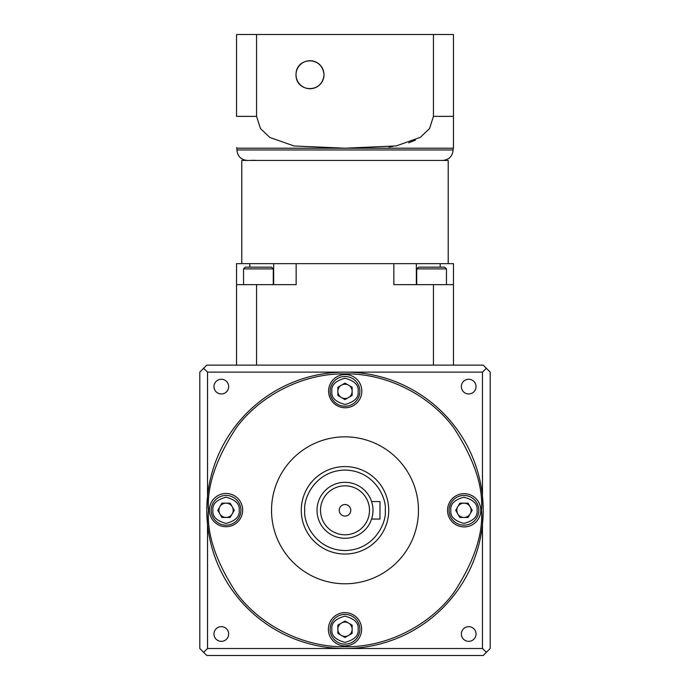 <?xml version="1.0" encoding="UTF-8"?>
<svg xmlns="http://www.w3.org/2000/svg" width="690" height="690" viewBox="0 0 690 690"><rect width="100%" height="100%" fill="white"/><g stroke="black" fill="none" stroke-linecap="round" stroke-linejoin="round"><path stroke-width="1.03" d="M371.591 501.561L379.983 501.561L379.983 519.053L371.591 519.053M206.802 510.307A138.198 138.198 0 0 1 345 372.117A138.198 138.198 0 0 1 483.198 510.307L482.465 524.469L482.465 648.505L207.535 648.505L207.535 524.469L206.802 510.307L207.535 496.153L207.535 372.117L482.465 372.117L482.465 496.153L483.198 510.307A138.198 138.198 0 0 1 345 648.505A138.198 138.198 0 0 1 206.802 510.307A138.198 138.198 0 0 0 345 648.505A138.198 138.198 0 0 0 483.198 510.307M301.271 510.307A43.729 43.729 0 0 1 345 466.578A43.729 43.729 0 0 1 388.729 510.307A43.729 43.729 0 0 1 345 554.044A43.729 43.729 0 0 1 301.271 510.307A43.729 43.729 0 0 0 345 554.044A43.729 43.729 0 0 0 388.729 510.307M330.13 629.263A14.869 14.869 0 0 1 345 614.393A14.869 14.869 0 0 1 359.87 629.263A14.869 14.869 0 0 1 345 644.132A14.869 14.869 0 0 1 330.13 629.263A14.869 14.869 0 0 0 345 644.132A14.869 14.869 0 0 0 359.87 629.263M211.183 510.307A14.869 14.869 0 0 1 226.044 495.437A14.869 14.869 0 0 1 240.913 510.307A14.869 14.869 0 0 1 226.044 525.176A14.869 14.869 0 0 1 211.183 510.307A14.869 14.869 0 0 0 226.044 525.176A14.869 14.869 0 0 0 240.913 510.307M330.13 391.359A14.869 14.869 0 0 1 345 376.49A14.869 14.869 0 0 1 359.87 391.359A14.869 14.869 0 0 1 345 406.229A14.869 14.869 0 0 1 330.13 391.359A14.869 14.869 0 0 0 345 406.229A14.869 14.869 0 0 0 359.87 391.359M449.087 510.307A14.869 14.869 0 0 1 463.956 495.437A14.869 14.869 0 0 1 478.817 510.307A14.869 14.869 0 0 1 463.956 525.176A14.869 14.869 0 0 1 449.087 510.307A14.869 14.869 0 0 0 463.956 525.176A14.869 14.869 0 0 0 478.817 510.307M350.77 510.307A5.77 5.77 0 0 0 345 504.537A5.77 5.77 0 0 0 339.23 510.307A5.77 5.77 0 0 0 345 516.077A5.77 5.77 0 0 0 350.77 510.307M372.988 510.307A27.988 27.988 0 0 1 345 538.295A27.988 27.988 0 0 1 317.012 510.307A27.988 27.988 0 0 1 345 482.319A27.988 27.988 0 0 1 372.988 510.307A27.988 27.988 0 0 0 345 482.319A27.988 27.988 0 0 0 317.012 510.307M476.04 634.007A7.348 7.348 0 0 0 468.691 626.658A7.348 7.348 0 0 0 461.343 634.007A7.348 7.348 0 0 0 468.691 641.346A7.348 7.348 0 0 0 476.04 634.007M228.657 634.007A7.348 7.348 0 0 0 221.309 626.658A7.348 7.348 0 0 0 213.96 634.007A7.348 7.348 0 0 0 221.309 641.346A7.348 7.348 0 0 0 228.657 634.007M476.04 386.616A7.348 7.348 0 0 0 468.691 379.267A7.348 7.348 0 0 0 461.343 386.616A7.348 7.348 0 0 0 468.691 393.964A7.348 7.348 0 0 0 476.04 386.616M228.657 386.616A7.348 7.348 0 0 0 221.309 379.267A7.348 7.348 0 0 0 213.96 386.616A7.348 7.348 0 0 0 221.309 393.964A7.348 7.348 0 0 0 228.657 386.616M418.468 510.307A73.468 73.468 0 0 1 345 583.783A73.468 73.468 0 0 1 271.532 510.307A73.468 73.468 0 0 1 345 436.839A73.468 73.468 0 0 1 418.468 510.307M361.62 629.263A16.62 16.62 0 0 0 345 612.642A16.62 16.62 0 0 0 328.38 629.263A16.62 16.62 0 0 0 345 645.883A16.62 16.62 0 0 0 361.62 629.263M242.664 510.1A16.62 16.62 0 0 0 226.044 493.479A16.62 16.62 0 0 0 209.432 510.1A16.62 16.62 0 0 0 226.044 526.72A16.62 16.62 0 0 0 242.664 510.1M361.827 391.144A16.62 16.62 0 0 0 345.207 374.532A16.62 16.62 0 0 0 328.595 391.144A16.62 16.62 0 0 0 345.207 407.764A16.62 16.62 0 0 0 361.827 391.144M480.783 510.307A16.62 16.62 0 0 0 464.163 493.686A16.62 16.62 0 0 0 447.543 510.307A16.62 16.62 0 0 0 464.163 526.927A16.62 16.62 0 0 0 480.783 510.307M345 636.396A7.133 7.133 0 0 1 341.429 623.079A7.133 7.133 0 0 1 352.133 629.263A7.133 7.133 0 0 1 345 636.396M218.911 510.307A7.133 7.133 0 0 1 232.228 506.736A7.133 7.133 0 0 1 226.044 517.448A7.133 7.133 0 0 1 218.911 510.307M345 398.492A7.133 7.133 0 0 1 341.429 385.175A7.133 7.133 0 0 1 352.133 391.359A7.133 7.133 0 0 1 345 398.492M463.956 517.448A7.133 7.133 0 0 1 457.772 506.736A7.133 7.133 0 0 1 470.132 506.736A7.133 7.133 0 0 1 463.956 517.448M459.833 517.448L455.711 510.307L459.833 503.174L468.07 503.174L472.193 510.307L468.07 517.448L459.833 517.448M352.133 395.474L345 399.596L337.867 395.474L337.867 387.237L345 383.114L352.133 387.237L352.133 395.474M230.167 503.174L234.29 510.307L230.167 517.448L221.93 517.448L217.807 510.307L221.93 503.174L230.167 503.174M337.867 625.14L345 621.017L352.133 625.14L352.133 633.377L345 637.5L337.867 633.377L337.867 625.14M486.381 652.309L490.193 648.505L490.193 372.117L483.198 365.113L206.802 365.113L199.807 372.117L199.807 648.505L206.802 655.5L483.198 655.5L486.381 652.309L482.465 648.505M486.381 368.305L482.465 372.117M207.535 372.117L203.619 368.305M207.535 648.505L203.619 652.309M416.717 268.902L418.468 267.159L444.705 267.159L446.456 268.902L416.717 268.902L416.717 284.651M243.544 268.902L245.295 267.159L271.532 267.159L273.283 268.902L243.544 268.902L243.544 284.651M324.007 74.736A13.998 13.998 0 0 0 310.017 60.737A13.998 13.998 0 0 0 296.019 74.736C295.708 57.236 322.42 55.304 324.007 74.736C322.463 94.125 295.7 92.27 296.019 74.736A13.998 13.998 0 0 0 310.017 88.725A13.998 13.998 0 0 0 324.007 74.736M376.335 160.451L388.211 160.451M416.346 284.651L416.346 263.658L393.852 263.658L393.852 284.651L433.441 284.651L433.441 365.113M433.441 284.651L453.459 284.651L453.459 263.658L416.346 263.658M249.823 267.159L249.823 263.658L236.541 263.658L236.541 365.113M236.541 284.651L296.148 284.651L296.148 263.658L249.823 263.658M448.207 263.658L448.207 160.451L241.793 160.451L241.793 263.658M256.559 116.368L236.541 116.368L236.541 34.5L256.559 34.5L256.559 116.368L260.458 128.564L269.816 137.448L294.044 145.97L345 148.203L236.894 148.203L236.894 149.954C237.515 156.328 241.017 159.83 247.391 160.451M236.541 147.626L236.894 148.203M257.474 160.451L251.867 160.287M453.459 284.651L453.459 365.113M256.559 284.651L256.559 365.113M296.148 263.658L393.852 263.658M440.177 267.159L440.177 263.658M273.654 284.651L273.654 263.658M256.559 34.5L433.441 34.5L433.441 116.368L453.459 116.368L453.459 148.203L453.459 34.5L433.441 34.5M453.459 147.626L453.459 148.203L345 148.203L396.302 145.909L420.322 137.353L429.585 128.495L433.441 116.368M415.449 140.096L408.67 142.856M392.783 146.453L388.91 146.936M361.896 148.16L357.886 148.186M296.053 75.667L296.053 73.796M208.553 510.307C206.733 486.597 215.832 459.307 235.842 428.438C256.784 399.139 298.684 373.325 345 373.859C391.316 373.325 433.216 399.139 454.158 428.438C474.168 459.307 483.267 486.597 481.448 510.307C483.267 534.025 474.168 561.315 454.158 592.175C433.216 621.474 391.316 647.298 345 646.754C298.684 647.298 256.784 621.474 235.842 592.175C215.832 561.315 206.733 534.025 208.553 510.307M304.764 510.307C303.152 498.542 315.218 470.623 345 470.071C374.782 470.623 386.849 498.542 385.236 510.307C386.849 522.08 374.782 549.99 345 550.542C315.218 549.99 303.152 522.08 304.764 510.307M331.881 629.263C331.131 623.061 335.504 618.689 345 616.144C354.496 618.689 358.869 623.061 358.119 629.263C358.869 635.464 354.496 639.837 345 642.381C335.504 639.837 331.131 635.464 331.881 629.263M212.925 510.307C212.184 504.105 216.557 499.733 226.044 497.188C235.54 499.733 239.913 504.105 239.171 510.307C239.913 516.508 235.54 520.881 226.044 523.425C216.557 520.881 212.184 516.508 212.925 510.307M331.881 391.359C331.131 385.158 335.504 380.777 345 378.241C354.496 380.777 358.869 385.158 358.119 391.359C358.869 397.561 354.496 401.934 345 404.478C335.504 401.934 331.131 397.561 331.881 391.359M450.829 510.307C450.087 504.105 454.46 499.733 463.956 497.188C473.443 499.733 477.816 504.105 477.075 510.307C477.816 516.508 473.443 520.881 463.956 523.425C454.46 520.881 450.087 516.508 450.829 510.307M320.514 510.307A24.486 24.486 0 0 0 345 534.802A24.486 24.486 0 0 0 369.486 510.307A24.486 24.486 0 0 0 345 485.82A24.486 24.486 0 0 0 320.514 510.307M453.106 148.203L453.106 149.954L236.894 149.954M453.106 149.954C452.485 156.328 448.983 159.83 442.609 160.451M273.283 268.902L273.283 284.651M446.456 268.902L446.456 284.651"/></g></svg>
